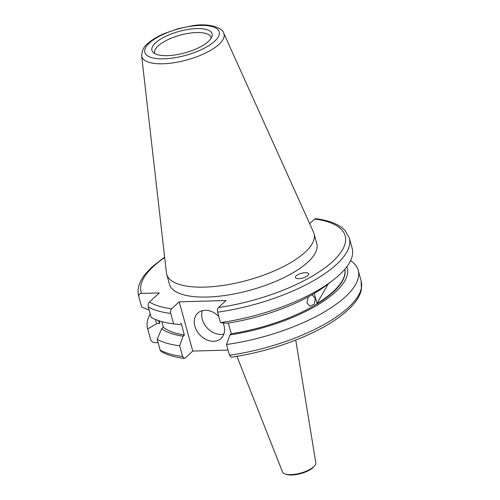 <?xml version="1.0" encoding="UTF-8"?>
<svg xmlns="http://www.w3.org/2000/svg" width="500" height="500" viewBox="0 0 500 500"><rect width="100%" height="100%" fill="white"/><g stroke="black" fill="none" stroke-linecap="round" stroke-linejoin="round"><path stroke-width="0.75" d="M236.912 356.287L282.494 471.938A17.294 6.156 -15.4 0 0 285.1 473.95L286.369 474.381A16.038 5.713 -15.4 0 0 291.794 475A16.038 5.713 -15.4 0 0 313.738 466.844L314.613 465.825A17.294 6.156 -15.4 0 0 315.819 462.762L295.756 340.081M285.1 473.95A17.294 6.156 -15.4 0 0 290.95 474.619A17.294 6.156 -15.4 0 0 314.613 465.825M218.806 316.506A17.194 13.206 -132.6 0 0 205.144 310.306A17.194 13.206 -132.6 0 0 197.769 313.144A17.194 13.206 -132.6 0 0 196.725 330.675A17.194 13.206 -132.6 0 0 213.675 341.281A17.194 13.206 -132.6 0 0 221.05 338.444A17.194 13.206 -132.6 0 0 223.081 322.9M202.387 310.681A17.194 13.206 -132.6 0 0 206.044 326.6A17.194 13.206 -132.6 0 0 221.131 334.425A17.194 13.206 -132.6 0 0 223.888 334.05M296.188 275.831A6.875 2.45 -15.4 0 0 295.356 277.119A6.875 2.45 -15.4 0 0 300.156 278.544A6.875 2.45 -15.4 0 0 307.831 275.519A6.875 2.45 -15.4 0 0 308.663 274.231A6.875 2.45 -15.4 0 0 303.863 272.806A6.875 2.45 -15.4 0 0 296.188 275.831M208.45 41.406A31.212 11.113 -15.4 0 0 212.031 36.388A31.212 11.113 -15.4 0 0 191.425 28.975A31.212 11.113 -15.4 0 0 155.606 42.831A31.212 11.113 -15.4 0 0 153.325 52.562A31.212 11.113 -15.4 0 0 179.188 54.219A31.212 11.113 -15.4 0 0 208.45 41.406M211.188 38.206A29.225 10.406 -15.4 0 0 211.056 37.456A29.225 10.406 -15.4 0 0 188.644 33.325A29.225 10.406 -15.4 0 0 158.144 45.888A29.225 10.406 -15.4 0 0 154.706 52.975A29.225 10.406 -15.4 0 0 154.981 53.688M141.637 55.788L166.425 272.806A76.419 27.212 -15.4 0 0 166.713 274.294L169.444 284.206A76.419 27.212 -15.4 0 0 228.05 295.006A76.419 27.212 -15.4 0 0 307.806 262.162A76.419 27.212 -15.4 0 0 316.794 243.619L314.062 233.706A76.419 27.212 -15.4 0 0 313.55 232.281L223.719 33.181C222.775 27.925 209.144 22.837 192.887 25.663L178.381 28.6L164.2 33.575C157.256 36.594 151.731 39.962 147.625 43.681C144.156 46.019 142.162 50.056 141.637 55.788A42.638 15.181 -15.4 0 0 173.375 62.819A42.638 15.181 -15.4 0 0 218.994 44.325A42.638 15.181 -15.4 0 0 223.719 33.181M166.713 274.294A76.419 27.212 -15.4 0 0 225.319 285.094A76.419 27.212 -15.4 0 0 305.075 252.25A76.419 27.212 -15.4 0 0 314.062 233.706M228.306 323.056L231.244 333.719L229.938 334.919A99.362 35.381 -15.4 0 0 335.569 291.913A99.362 35.381 -15.4 0 0 346.894 266.694M229.938 334.919L226.525 344.513A109.256 38.906 -15.4 0 0 345.363 296.831A109.256 38.906 -15.4 0 0 358.212 270.325A109.256 38.906 -15.4 0 0 350.6 260.637M311.569 295.006L312.281 295.069L315.25 298.263L314.387 304.012L310.062 306.194L306.944 302.969L308.288 296.831M231.244 333.719A96.706 34.438 -15.4 0 0 344.869 269.225M344.844 269.25A96.706 34.438 164.6 0 1 316.994 303.531L314.219 293.463M220.487 322.606L226.737 323.3A99.362 35.381 -15.4 0 0 326.425 285.269L332.794 280.387A109.256 38.906 -15.4 0 1 220.487 322.606L217.619 312.181C217.206 310.175 217.481 308.625 218.438 307.544L226.056 300.531L179.2 301.8L192.763 351.056L185.15 358.062L184.181 358.419C174.756 357.225 167.1 354.956 161.194 351.606L160.144 350.025L157.188 339.294L161.656 328.731L163.306 327.219A96.706 34.438 -15.4 0 0 184.381 334.988L181.181 323.369L179.881 324.569L173.625 323.875A109.256 38.906 -15.4 0 1 151.156 317.387L148.287 306.969C147.938 304.744 148.325 303.094 149.444 302.019L159.312 292.938L141.575 293.419C139.556 293.512 138.637 294.575 138.819 296.613L141.688 307.038L149.144 310.087M179.2 301.8L171.581 308.812C170.619 309.9 170.344 311.444 170.756 313.45L173.625 323.875M309.644 223.625L314.662 219.013L315.625 218.656C326.463 220.025 337.869 223.1 345.031 230.475L349.306 237.994A109.256 38.906 -15.4 0 1 217.619 312.181M164.631 257.106L152.075 266.906L145.981 273.244C139.356 281.019 136.906 288.606 138.637 296.025L141.512 306.444A109.256 38.906 -15.4 0 0 141.688 307.038M332.794 280.387A109.256 38.906 -15.4 0 0 352.175 248.412L349.306 237.994M158.444 320.575A96.706 34.438 -15.4 0 0 159.838 323.431L156.881 323.512L147.725 328.944A109.256 38.906 -15.4 0 1 147.544 328.35A109.256 38.906 -15.4 0 1 150.225 314.012M159.113 320.794L159.838 323.431M155.406 319.438A99.362 35.381 -15.4 0 0 156.881 323.512M158.1 342.594L155.144 342.675C153.112 342.694 151.619 341.694 150.675 339.675L150.5 339.081A109.256 38.906 -15.4 0 0 150.675 339.675L147.725 328.944M226.525 344.513L229.475 355.244L231.312 357.15C268.938 351.925 311.175 336.719 336.144 319.306C350.988 308.962 359.387 299.075 361.362 289.631L361.169 281.056L358.212 270.325M192.763 351.056L228.062 350.1M163.306 327.219L161.75 321.581M161.656 328.731A99.362 35.381 -15.4 0 0 183.081 336.188L184.381 334.988M157.188 339.294A109.256 38.906 -15.4 0 0 179.662 345.781L183.081 336.188M184.181 358.419L182.619 356.512L179.662 345.781M316.994 303.531L328.219 283.894M149.394 43A38.55 13.725 -15.4 0 0 163.869 58.825A38.55 13.725 -15.4 0 0 214.662 41.238A38.55 13.725 -15.4 0 0 200.188 25.406A38.55 13.725 -15.4 0 0 149.394 43M164.688 257.556A105.819 37.681 -15.4 0 0 153.55 266.337A105.819 37.681 -15.4 0 0 141.575 293.419M149.444 302.019A105.819 37.681 -15.4 0 0 171.581 308.812M218.438 307.544A105.819 37.681 -15.4 0 0 332.694 261.488A105.819 37.681 -15.4 0 0 314.662 219.013M138.637 296.025A109.256 38.906 -15.4 0 0 138.819 296.613M229.475 355.244A109.256 38.906 -15.4 0 0 361.169 281.056M148.287 306.969A109.256 38.906 -15.4 0 0 170.756 313.45M160.144 350.025A109.256 38.906 -15.4 0 0 182.619 356.512M150.5 339.081L147.544 328.35"/></g></svg>
